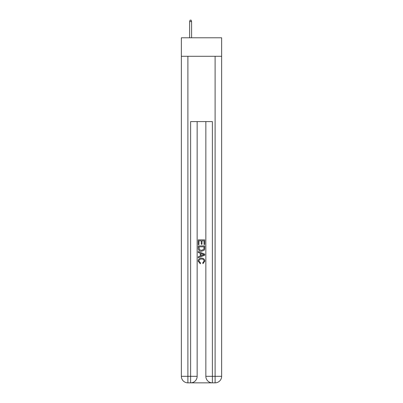 <?xml version="1.0" encoding="UTF-8"?>
<svg xmlns="http://www.w3.org/2000/svg" width="403" height="403" viewBox="0 0 403 403"><rect width="100%" height="100%" fill="white"/><g stroke="black" fill="none" stroke-linecap="round" stroke-linejoin="round"><path stroke-width="0.6" d="M221.64 56.289L221.64 37.786L181.36 37.786L181.36 56.289L221.64 56.289L221.64 376.316L215.106 376.316L215.106 56.289M191.103 382.85L211.897 382.85M212.386 382.85L212.386 376.316L205.852 376.316A6.534 6.534 0 0 0 212.386 382.85L215.106 382.85L215.106 376.316L212.386 376.316L212.386 121.6L190.614 121.6L190.614 376.316L181.36 376.316L181.36 56.289M197.148 121.6L197.148 376.316A6.534 6.534 0 0 1 190.614 382.85L187.894 382.85A6.534 6.534 0 0 1 181.36 376.316M205.852 376.316L205.852 121.6M215.106 382.85A6.534 6.534 0 0 0 221.64 376.316M198.236 244.646L198.236 239.876L204.764 239.876L204.764 244.48L204.014 244.48L204.014 240.798L202.004 240.798L202.004 244.228L201.248 244.228L201.248 240.798L198.986 240.798L198.986 244.646L198.236 244.646M198.236 248.243L198.236 245.906L204.764 245.906L204.674 249.291L204.205 250.243L201.535 251.26C199.445 251.271 198.347 250.263 198.236 248.243M198.986 246.827L199.45 249.714L201.55 250.344L203.878 249.23L204.014 246.827L198.986 246.827M198.236 252.52L198.236 251.543L204.764 254.137L204.764 255.175L198.236 257.769L198.236 256.792L200.246 256.046L200.246 253.26L198.236 252.52M202.805 254.207L200.996 253.537L200.996 255.769L204.014 254.656L202.805 254.207M198.906 261.068L200.538 262.902L200.326 263.824L198.15 261.154C198.326 259.149 199.46 258.142 201.55 258.127C203.555 258.172 204.653 259.174 204.85 261.139L202.951 263.658L202.754 262.736L204.094 261.094C203.903 259.683 203.057 259.003 201.55 259.048C200.024 258.968 199.142 259.643 198.906 261.068M191.596 37.786L191.596 21.566L189.637 21.566L189.637 37.786M189.637 21.566L190.07 20.15L191.158 20.15L191.596 21.566M187.894 56.289L187.894 382.85M197.148 376.316L190.614 376.316L190.614 382.85"/></g></svg>
